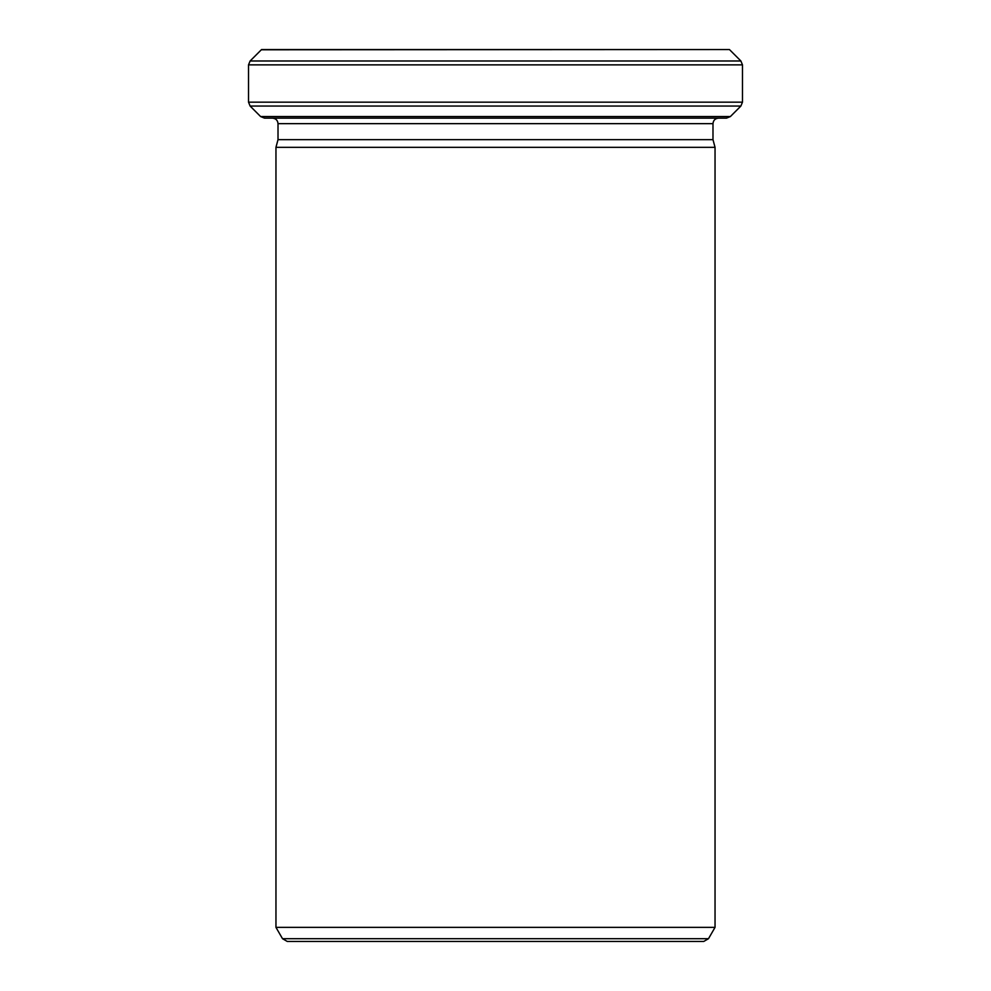 <?xml version="1.0" encoding="UTF-8"?>
<svg xmlns="http://www.w3.org/2000/svg" width="991" height="991" viewBox="0 0 991 991"><rect width="100%" height="100%" fill="white"/><g stroke="black" fill="none" stroke-linecap="round" stroke-linejoin="round"><path stroke-width="1.49" d="M712.987 139.657L278.013 139.657L275.956 147.337L715.044 147.337L712.987 139.657L712.987 123.652C713.309 120.307 715.143 118.486 718.475 118.152M708.491 938.7L703.746 941.45L287.254 941.45L282.509 938.7L708.491 938.7L715.044 927.365L715.044 147.337M261.314 49.785L729.438 49.55L261.562 49.55L250.116 60.984L740.884 60.984L742.482 64.861L248.518 64.861L250.116 60.984M715.044 927.365L275.956 927.365L275.956 147.337M730.379 116.554L726.49 118.152L264.51 118.152L260.621 116.554L730.379 116.554L740.884 106.049L250.116 106.049L248.518 102.16L742.482 102.16L742.482 64.861M742.482 102.16L740.884 106.049M712.987 123.652L278.013 123.652C277.715 120.345 275.894 118.511 272.525 118.152M278.013 139.657L278.013 123.652M282.509 938.7L275.956 927.365M729.686 49.785L740.884 60.984M260.621 116.554L250.116 106.049M248.518 102.16L248.518 64.861"/></g></svg>
